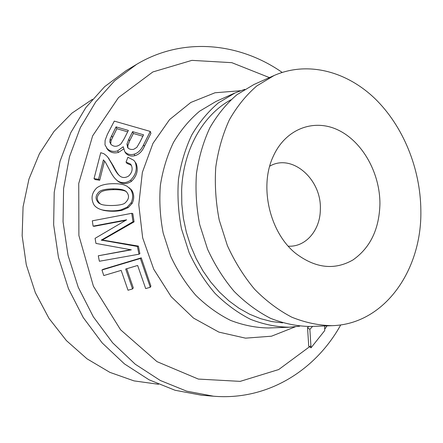 <?xml version="1.0" encoding="UTF-8"?>
<svg xmlns="http://www.w3.org/2000/svg" width="443" height="443" viewBox="0 0 443 443"><rect width="100%" height="100%" fill="white"/><g stroke="black" fill="none" stroke-linecap="round" stroke-linejoin="round"><path stroke-width="0.66" d="M269.416 77.597L231.833 62.673L191.891 60.364L152.852 71.954L118.475 97.598L92.642 135.851L78.738 183.463L78.893 235.538L93.412 286.222L120.574 329.78L156.983 361.638L198.326 379.07L240.184 381.373L278.702 369.545L310.92 345.739M324.697 329.221L327.012 325.865M135.115 162.027L136.145 163.495C138.526 169.896 136.998 175.816 131.565 181.248C127.257 184.133 122.999 184.343 118.79 181.874L116.935 180.373M105.041 161.734L104.482 161.18L99.703 180.235L95.195 179.598L94.027 178.64L100.744 152.708L103.834 153.693L106.525 155.764L108.037 157.503L112.173 164.525C114.737 169.652 116.73 172.942 118.137 174.392L119.981 176.098C122.473 177.992 125.347 177.981 128.597 176.065C132.141 172.659 133.016 168.96 131.211 164.979L130.386 163.982L126.05 162.105L127.894 157.259L133.847 160.316L135.193 162.166C137.546 168.683 135.99 174.719 130.524 180.273C126.205 183.214 121.941 183.441 117.738 180.954L117.7 180.932C113.679 177.842 111.702 174.099 108.795 168.501L105.406 162.254L103.413 159.89L98.551 179.282L94.027 178.64M108.513 158.145L113.225 165.76C115.8 170.799 117.799 174.033 119.206 175.456L118.137 174.392M131.41 165.311L127.041 163.412L126.05 162.105M129.118 187.699L131.721 190.169C134.229 194.327 134.367 198.735 132.136 203.387L128.243 207.579L122.235 210.22C116.57 211.532 110.407 211.593 103.745 210.408L100.982 209.578M123.514 149.058L118.525 152.381C114.399 153.511 110.911 152.73 108.059 150.033L104.985 144.878L105.107 140.376L107.35 134.423L114.294 121.111L150.271 131.421L150.925 133.349L144.368 146.461C142.015 151.556 138.88 154.629 134.96 155.665C131.3 156.562 128.282 155.798 125.912 153.367L125.015 152.027M108.059 150.033L106.575 148.023M125.657 220.376L94.298 226.284L93.102 226.157L92.31 220.83L131.737 213.31L132.811 213.62L134.074 221.865L102.355 240.017L138.366 246.098L137.408 246.474L138.975 254.216L99.382 261.259L98.285 255.788L130.696 249.714M138.366 246.098L139.888 253.689L138.975 254.216M141.267 257.854L150.902 286.106L150.277 287.274L145.686 288.592L137.64 265.473L125.679 269.034L132.551 288.93L128.021 290.243L121.16 270.38L103.773 275.563L101.962 269.997L140.381 258.474L141.267 257.854L102.981 269.366L101.962 269.997M126.72 268.729L133.293 287.845L132.551 288.93M324.68 325.948L324.708 330.589L311.036 347.805L308.738 346.155L307.547 327.632L308.588 326.513M274.106 75.504L253.955 84.497L236.927 94.713C226.451 103.69 217.441 114.693 209.893 127.722C203.376 141.749 198.901 157.01 196.465 173.512C195.302 190.429 196.376 207.451 199.693 224.59L207.601 249.265C214.789 264.908 223.643 278.952 234.153 291.4C245.405 302.669 257.521 311.639 270.496 318.301C283.703 323.534 296.904 326.258 310.094 326.474L332.145 325.677C384.901 324.171 422.14 269.632 420.85 210.22C420.435 168.55 403.208 126.045 374.878 98.545C346.515 71.284 307.597 60.824 274.106 75.504L256.79 85.936C246.142 95.14 236.988 106.453 229.33 119.881C222.724 134.345 218.2 150.111 215.763 167.172C214.633 184.676 215.785 202.301 219.23 220.055L227.392 245.632C234.79 261.846 243.877 276.404 254.653 289.307C266.177 300.991 278.564 310.288 291.81 317.199C305.282 322.62 318.727 325.444 332.145 325.677M230.908 99.808C203.066 114.892 182.976 149.861 181.641 190.141L181.813 204.162L183.38 218.238L186.331 232.154L190.617 245.688L196.171 258.634L202.894 270.795L210.68 281.981L219.39 292.042L228.887 300.836L239.015 308.256L249.619 314.214L260.534 318.65L271.598 321.54L282.662 322.875M244.741 89.336L235.083 92.919L218.338 102.926C208.033 111.68 199.167 122.39 191.736 135.049C185.318 148.66 180.888 163.45 178.457 179.426C177.272 195.795 178.28 212.258 181.469 228.815L189.144 252.66C196.133 267.766 204.76 281.327 215.021 293.349C226.013 304.236 237.863 312.896 250.572 319.337C263.519 324.392 276.476 327.017 289.44 327.222L299.69 326.186M282.169 72.414C239.602 42.672 182.987 36.52 136.56 64.39L114.682 80.731L95.671 101.973L80.36 127.59L69.468 156.805L63.582 188.607L63.056 221.821L67.995 255.14L78.228 287.23L93.329 316.817L112.616 342.782L135.253 364.218L160.283 380.476L186.708 391.175L213.543 396.214C267.494 400.799 315.621 370.348 340.745 324.902M136.56 64.39L126.205 70.587L104.631 86.673L85.887 107.533L70.786 132.645L60.038 161.241L54.212 192.351L53.647 224.811L58.454 257.355L68.466 288.692L83.262 317.587L102.195 342.948L124.433 363.897L149.053 379.789L175.063 390.266L201.515 395.211L213.543 396.214M92.404 99.326L71.899 113.181L53.98 131.466L39.427 153.677L28.945 179.105L23.069 206.837L22.15 235.798L26.292 264.814L35.351 292.69L48.929 318.29L66.411 340.601L87.022 358.819L109.864 372.353L134.002 380.88L158.516 384.291M379.933 203.819C379.972 173.158 362.756 141.993 338.474 130.203C314.281 118.287 285.652 128.575 273.242 156.368C258.956 186.464 269.687 232.725 295.769 253.451C315.466 268.314 334.537 270.468 352.988 259.925C370.304 247.759 379.286 229.059 379.933 203.819M288.277 246.186C305.936 247.244 320.422 229.862 320.339 209.196C321.701 179.382 291.965 153.062 269.721 166.191M118.525 152.381L117.561 150.902C113.414 152.065 109.914 151.279 107.062 148.549M125.685 153.09L124.749 151.6L123.226 146.755L117.561 150.902M134.96 155.665L134.046 154.192C130.392 155.111 127.385 154.358 125.02 151.927L124.749 151.6M150.271 131.421L143.565 144.783C141.162 149.983 137.989 153.117 134.046 154.192M140.005 141.954L143.571 134.816L132.612 131.649L128.736 139.346L126.964 144.03L127.667 147.641C129.162 149.241 131.206 149.795 133.792 149.291L136.859 147.336L140.005 141.954M142.818 136.228L133.371 133.493L129.572 141.051L127.844 145.653L126.964 144.03M127.844 145.653L127.922 147.929M129.572 141.051L128.736 139.346M133.371 133.493L132.612 131.649M121.066 143.742L124.228 138.637L128.376 130.43L116.06 126.87L110.146 138.925L109.786 141.954L110.894 144.324C114.006 147.126 117.395 146.932 121.066 143.742M127.623 131.82L116.874 128.708L111.071 140.564L110.733 143.549L109.786 141.954M110.733 143.549L110.911 144.34M111.071 140.564L110.146 138.925M112.461 137.352L111.564 135.658M116.874 128.708L116.06 126.87M132.136 203.387L131.062 202.872L127.152 207.147L121.122 209.827L122.235 210.22M121.122 209.827C115.468 211.15 109.316 211.217 102.676 210.026C98.75 209.113 95.865 207.407 94.01 204.915C90.699 198.741 91.596 193.093 96.696 187.959C100.24 185.213 105.689 183.79 113.048 183.69C117.805 183.629 121.554 184.066 124.3 185.002L127.102 186.248L130.657 189.377C133.166 193.619 133.299 198.115 131.062 202.872M125.967 191.304L124.904 190.656C122.434 189.399 118.364 188.801 112.688 188.868C106.187 188.967 101.79 189.837 99.498 191.476C95.123 195.418 94.946 199.333 98.966 203.232L101.718 204.533C107.715 206.3 122.561 205.646 125.037 202.977C129.339 199.079 129.649 195.191 125.967 191.304M126.333 191.603L126.039 191.442C123.586 190.197 119.51 189.598 113.812 189.659C107.333 189.748 102.953 190.601 100.672 192.218C96.314 196.083 96.142 199.931 100.157 203.758L101.032 204.306M109.017 241.07L107.909 241.241L137.408 246.474M102.355 240.017L101.214 240.15L107.909 241.241M107.799 236.95L106.68 237.038L101.214 240.15M134.074 221.865L133.016 221.738L106.68 237.038M131.737 213.31L133.016 221.738M98.285 255.788L131.344 249.835L95.965 243.417L95.079 238.34L126.637 219.806L93.102 226.157M109.072 158.838L108.037 157.503M99.703 180.235L98.551 179.282M104.482 161.18L103.413 159.89M118.79 181.874L117.7 180.932M140.381 258.474L150.277 287.274M307.547 327.632L309.862 329.365L312.62 326.386M311.036 347.805L309.862 329.365M240.521 90.726L215.021 92.764L190.817 102.455L169.58 119.593L152.951 143.388L142.353 172.416L138.781 204.688L142.663 237.819L153.76 269.272L171.181 296.677L193.48 318.068L218.886 332.112L245.494 338.153L271.498 336.198L295.287 326.796M235.083 92.919L216.051 101.414L199.61 111.199C189.493 119.732 180.783 130.137 173.479 142.419C167.161 155.604 162.791 169.924 160.366 185.368C159.164 201.183 160.1 217.081 163.174 233.057L170.605 256.06C177.394 270.634 185.789 283.714 195.789 295.309C206.516 305.808 218.089 314.165 230.521 320.378C243.19 325.251 255.888 327.787 268.613 327.975L289.44 327.222M144.368 146.461L143.565 144.783M128.243 207.579L127.152 207.147M131.721 190.169L130.657 189.377M112.688 188.868L113.812 189.659M100.157 203.758L98.966 203.232M136.145 163.495L135.193 162.166M130.524 180.273L131.565 181.248M113.225 165.76L112.173 164.525M106.785 148.255L107.738 149.695M125.015 151.927L125.912 153.361M124.904 190.656L126.039 191.448M102.676 210.026L103.745 210.408M130.386 163.982L131.399 165.3M118.253 181.409L117.738 180.954"/></g></svg>
